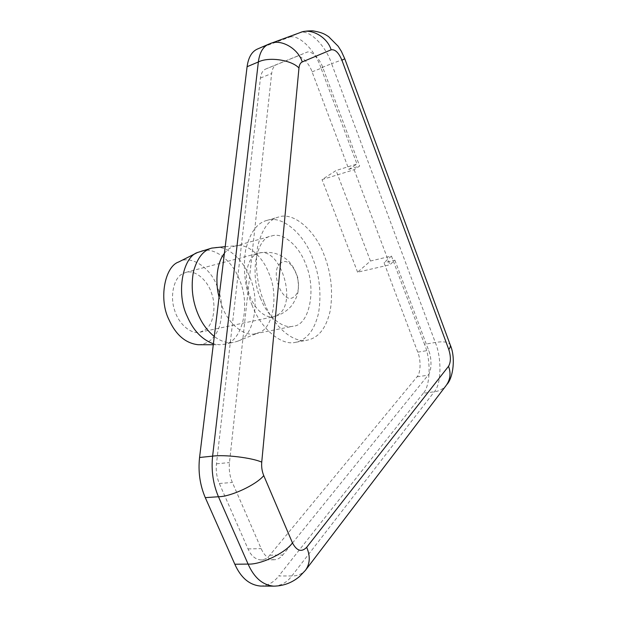 <?xml version="1.0" encoding="UTF-8"?>
<svg xmlns="http://www.w3.org/2000/svg" width="617" height="617" viewBox="0 0 617 617"><rect width="100%" height="100%" fill="white"/><g stroke="black" fill="none" stroke-linecap="round" stroke-linejoin="round"><path stroke-width="0.46" stroke-dasharray="3.08 2.31" d="M348.836 169.382L359.649 166.035L354.15 169.706L322.035 179.609L336.057 170.531L356.973 164.006L348.836 169.382L312.063 71.85C308.97 62.464 300.07 54.203 295.643 56.872L265.626 69.065C262.788 70.338 261.068 73.33 260.451 78.05L216.482 463.807C215.773 470.771 216.721 477.327 219.32 483.489L248.019 548.929C251.05 555.817 255.399 559.488 261.068 559.951C264.531 559.727 267.439 558.146 269.776 555.215L417.046 376.802C420.755 373.27 421.087 359.919 417.748 352.137L384.029 262.726L391.463 256.055L370.455 261.014L357.605 272.197L389.882 264.77L394.895 260.197L384.029 262.726M357.605 272.197L322.035 179.609M354.15 169.706L389.882 264.77M370.455 261.014L336.057 170.531M394.895 260.197L428.645 350.371C431.985 358.215 431.707 371.658 428.059 375.213L282.817 554.984C280.496 557.945 277.619 559.542 274.179 559.766C268.542 559.295 264.199 555.585 261.161 548.629L232.362 482.455C229.755 476.224 228.791 469.599 229.47 462.565L271.65 73.5C272.244 68.749 273.94 65.741 276.748 64.484L306.472 52.406C310.852 49.753 319.706 58.137 322.807 67.608L359.649 166.035M264.331 302.739C272.876 325.529 293.06 343.916 307.613 340.083C318.758 337.684 326.308 327.874 330.242 310.644C333.157 291.494 331.175 273.115 324.287 255.507C316.081 231.884 294.054 211.207 278.468 217.068C268.611 219.644 261.639 229.663 257.551 247.124C254.867 266.513 257.127 285.054 264.331 302.739M181.861 274.164C173.886 278.444 169.744 296.276 174.611 310.204C178.236 323.123 190.352 334.63 200.001 332.201L205.484 329.655C213.359 324.55 216.536 306.41 211.554 293.229C207.798 280.712 195.419 269.39 185.833 272.39L181.861 274.164M252.176 305.446C244.988 287.946 242.79 269.583 245.566 250.348C249.746 233.025 256.803 223.053 266.745 220.454C282.478 214.569 304.597 234.977 312.78 258.376C319.652 275.814 321.573 294.031 318.557 313.043C314.508 330.141 306.865 339.898 295.612 342.312C280.936 346.16 260.683 327.997 252.176 305.446M260.744 298.79C249.075 273.948 256.695 236.882 271.773 235.941C283.311 231.791 299.515 246.677 305.608 263.945C316.644 288.733 309.688 325.46 293.16 326.216C282.193 329.254 267.014 315.588 260.744 298.79M224.395 253.363C227.311 249.63 230.696 247.24 234.537 246.198L237.838 245.635C249.407 244.247 263.251 258.029 268.788 273.007C279.015 294.926 273.184 329.062 258.484 332.779L255.276 333.758C244.031 336.82 228.706 323.701 222.513 307.459L219.074 297.093M215.58 247.432C228.398 245.921 243.576 260.683 249.577 276.732C260.675 300.201 254.05 336.951 237.784 341.155L234.059 342.288C227.735 343.53 221.148 341.602 214.284 336.496M201.281 251.011C214.523 246.291 232.694 261.415 239.219 279.293C251.165 304.867 242.319 343.276 223.4 344.371L219.336 344.733L213.389 343.823M178.544 262.04C190.545 254.327 210.405 267.624 216.899 285.771C222.305 298.829 223.2 312.279 219.575 326.123C215.302 338.193 208.153 344.394 198.126 344.718M273.67 586.15C281.005 585.764 287.067 582.371 291.841 575.954L434.306 391.78C441.448 384.391 441.826 357.914 435.309 342.481L331.607 63.69L320.956 67.901L356.973 164.006M391.463 256.055L424.527 344.286L435.309 342.481C443.091 341.178 448.027 341.887 450.125 344.61L450.302 345.088M446.97 384.391L446.068 385.586C442.805 389.18 438.888 391.247 434.306 391.78L423.285 393.237C430.543 385.887 431.052 359.588 424.527 344.286M423.285 393.237L278.776 575.962L291.841 575.954C297.294 576.039 301.829 574.165 305.438 570.332M260.451 586.057C267.84 585.68 273.948 582.317 278.776 575.962M320.956 67.901C314.94 49.483 297.425 32.662 288.347 37.645L299.16 32.994L268.349 44.331M269.914 43.699L257.243 49.121M257.837 48.882L288.347 37.645M417.748 352.137L428.645 350.371M254.944 254.875L258.747 253.132C279.601 246.299 297.456 300.764 279.031 314.107L273.686 316.752C264.67 318.634 253.278 308.099 248.705 292.62C243.892 277.126 246.977 260.428 254.944 254.875M280.797 263.035C268.75 270.878 283.288 306.85 294.247 296.553C305.646 288.309 291.972 253.926 280.797 263.035M417.046 376.802L428.059 375.213M269.776 555.215L282.817 554.984M248.019 548.929L261.161 548.629M219.32 483.489L232.362 482.455M216.482 463.807L229.47 462.565M260.451 78.05L271.65 73.5M265.649 69.05L276.778 64.469L265.626 69.065M295.643 56.872L306.472 52.406M312.063 71.85L322.807 67.608M300.101 32.616L299.16 32.994C308.138 28.05 325.568 45.11 331.607 63.69L344.78 58.816M258.608 253.163C266.151 251.574 273.308 252.245 280.072 255.168C287.468 259.325 292.697 263.112 297.71 277.403C298.628 284.83 298.582 290.322 297.571 293.869C296.769 297.024 294.857 300.88 291.826 305.461C286.99 311.13 280.943 314.894 273.686 316.752M200.001 332.201L273.809 316.706M185.833 272.39L258.747 253.117M266.745 220.454L278.468 217.068M295.612 342.312L307.613 340.083M234.537 246.198L271.773 235.941M255.276 333.758L293.16 326.216M225.213 246.653L237.838 245.635M237.784 341.155L258.484 332.779M223.4 344.371L234.059 342.288M213.281 344.733L219.336 344.733M274.179 559.766L261.068 559.951"/><path stroke-width="0.93" d="M219.074 297.093C214.739 281.128 217.207 261.909 224.395 253.363M214.284 336.496C207.258 330.704 201.852 323.277 198.065 314.207C192.357 300.749 190.815 286.55 193.453 271.611C197.201 258.114 203.294 250.278 211.739 248.096L225.213 246.653M213.389 343.823C202.014 339.605 193.329 330.535 187.337 316.629C175.914 293.854 182.485 257.374 197.486 252.507L211.739 248.096M213.281 344.733L198.126 344.718C185.586 343.283 175.853 334.915 168.927 319.606C158.6 299.299 164.747 266.613 178.544 262.04L197.486 252.507M234.822 564.231C240.831 577.705 249.376 584.985 260.451 586.057L273.67 586.15C262.657 585.07 254.135 577.713 248.096 564.085C260.698 564.863 285.532 552.94 292.458 542.875L263.752 475.607C256.271 484.815 230.897 496.7 218.457 496.747L248.096 564.085L234.822 564.231L205.284 497.641L218.457 496.747C213.073 484.021 211.13 470.486 212.61 456.14L199.569 457.482L247.093 66.705L258.353 61.978L212.61 456.14C224.742 454.413 252.23 457.783 261.739 462.141L298.975 68.017C291.502 59.934 268.873 56.548 258.353 61.978C259.572 52.738 262.904 46.853 268.349 44.331L257.243 49.121C251.744 51.666 248.358 57.528 247.093 66.705M199.569 457.482C198.018 471.673 199.923 485.062 205.284 497.641M344.78 58.816L450.125 344.61C450.711 346.037 450.256 347.656 448.767 349.453C450.988 356.564 450.911 362.179 448.528 366.297C451.135 373.293 450.31 379.717 446.068 385.586L305.438 570.332C310.05 563.899 310.459 556.233 306.68 547.318C301.52 552.493 296.777 551.012 292.458 542.875M263.752 475.607C262.017 471.388 261.346 466.899 261.739 462.141M448.528 366.297L306.68 547.318M298.975 68.017C299.33 64.808 300.417 62.78 302.245 61.939C298.158 48.396 280.696 38.478 269.914 43.699L268.349 44.331M302.245 61.939L331.136 49.815C327.349 36.912 310.606 27.557 300.101 32.616C302.785 31.39 307.019 30.796 312.819 30.85C323.231 32.616 325.275 34.591 328.622 36.665L338.185 46.275L341.402 51.388L344.764 58.785L341.926 60.211L448.767 349.453M331.136 49.815C335.093 49.144 338.694 52.615 341.926 60.211M305.438 570.332L299.584 576.463C292.065 582.795 283.427 586.027 273.67 586.15M450.302 345.088C455.755 357.351 453.256 377.565 446.97 384.391M300.101 32.616L269.914 43.699"/></g></svg>
